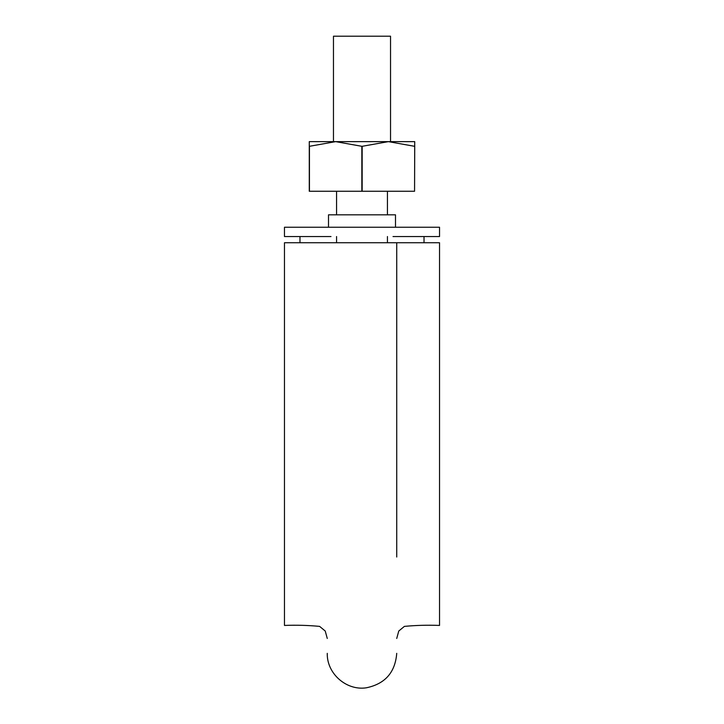 <?xml version="1.0" encoding="UTF-8"?>
<svg xmlns="http://www.w3.org/2000/svg" width="724" height="724" viewBox="0 0 724 724"><rect width="100%" height="100%" fill="white"/><g stroke="black" fill="none" stroke-linecap="round" stroke-linejoin="round"><path stroke-width="1.09" d="M439.531 242.748L396.734 242.748L439.531 242.748L439.531 625.436L439.531 242.748M284.469 242.748L284.469 625.436L284.469 242.748L396.734 242.748L396.734 557.018M333.465 141.642L333.465 36.2L390.535 36.2L390.535 141.642M439.531 227.236L439.531 236.54L439.531 227.236L284.469 227.236L284.469 236.54L330.986 236.54M393.014 236.54L439.531 236.54M424.029 236.54L424.029 242.748M299.971 236.54L299.971 242.748M395.494 227.236L395.494 214.829L328.506 214.829L328.506 227.236M393.014 214.829L330.986 214.829M362.163 191.263L362.163 146.302L388.363 141.642L414.725 141.642L414.562 191.263L309.275 191.263L309.275 141.642L335.637 141.642L361.837 146.302L361.837 191.263M309.438 191.263L309.438 146.302L335.637 141.642L388.363 141.642L414.562 146.302M414.725 146.302L414.562 191.263M439.531 625.436C427.703 624.975 415.992 625.292 404.39 626.387L398.77 631.029L396.734 638.468M284.469 625.436C296.297 624.975 308.008 625.292 319.61 626.387L325.23 631.029L327.266 638.468M327.266 653.347C326.705 673.528 346.398 690.904 366.344 687.8C385.077 683.909 395.204 672.424 396.734 653.347M336.57 191.263L336.57 214.829M336.57 236.54L336.57 242.748M387.431 191.263L387.431 214.829M387.431 236.54L387.431 242.748"/></g></svg>
